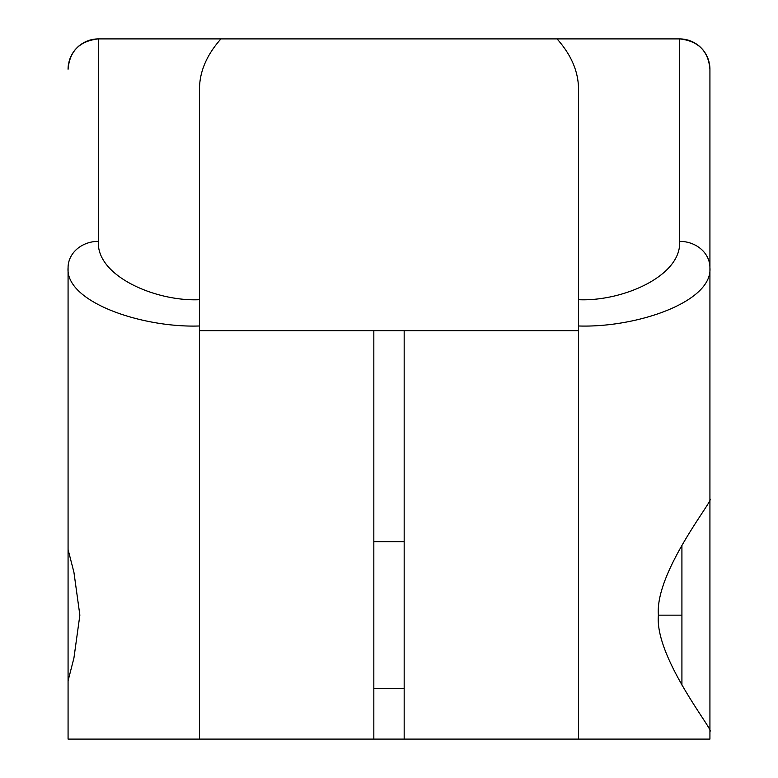 <?xml version="1.0" encoding="UTF-8"?>
<svg xmlns="http://www.w3.org/2000/svg" width="778" height="778" viewBox="0 0 778 778"><rect width="100%" height="100%" fill="white"/><g stroke="black" fill="none" stroke-linecap="round" stroke-linejoin="round"><path stroke-width="1.17" d="M76.759 47.993A30.342 30.342 0 0 1 98.417 38.9L679.583 38.9C698.274 40.962 708.388 51.076 709.925 69.242A30.342 30.342 90 0 0 709.235 62.814A30.342 30.342 90 0 1 709.925 69.242L709.925 739.1L68.075 739.1L68.075 267.632C64.982 302.078 142.257 327.995 199.479 325.982L199.479 330.65L373.829 330.65L373.829 739.1M679.583 38.9A30.342 30.342 90 0 1 701.241 47.993A30.342 30.342 90 0 0 679.583 38.9L679.583 241.355A30.342 26.277 0 0 1 709.925 267.632L709.925 499.126C715.575 497.794 654.697 571.733 658.402 615.165L681.917 615.165L681.917 685.048M701.435 48.187A30.342 30.342 90 0 1 708.933 61.54A30.342 30.342 90 0 0 701.435 48.187M76.565 48.187A30.342 30.342 0 0 0 69.067 61.54M68.765 62.814A30.342 30.342 0 0 0 68.075 69.242C69.612 51.076 79.726 40.962 98.417 38.9L98.417 241.355C96.005 275.772 155.503 301.738 199.479 299.705L199.479 325.982M199.479 299.705L199.479 89.489C199.469 71.858 206.627 54.995 220.952 38.9M557.048 38.9C571.373 54.995 578.531 71.858 578.521 89.489L578.521 299.705C622.838 301.679 681.907 275.723 679.583 241.355M98.417 241.355A30.342 26.277 180 0 0 68.075 267.632L68.075 549.569L73.92 572.238L79.862 615.165L73.92 658.1L68.075 680.76L68.075 739.1M373.829 330.65L578.521 330.65L578.521 739.1M404.171 330.65L404.171 739.1M404.171 541.653L373.829 541.653M404.171 688.676L373.829 688.676M68.075 680.76L68.075 549.569M658.402 615.165C654.405 657.78 715.429 732.506 709.925 731.203L709.925 739.1M709.925 731.865L709.925 498.601M578.521 330.65L578.521 325.982C636.219 327.937 712.911 302.01 709.925 267.632L709.925 69.242M578.521 325.982L578.521 299.705M681.917 545.281L681.917 615.165M199.479 330.65L199.479 739.1"/></g></svg>
